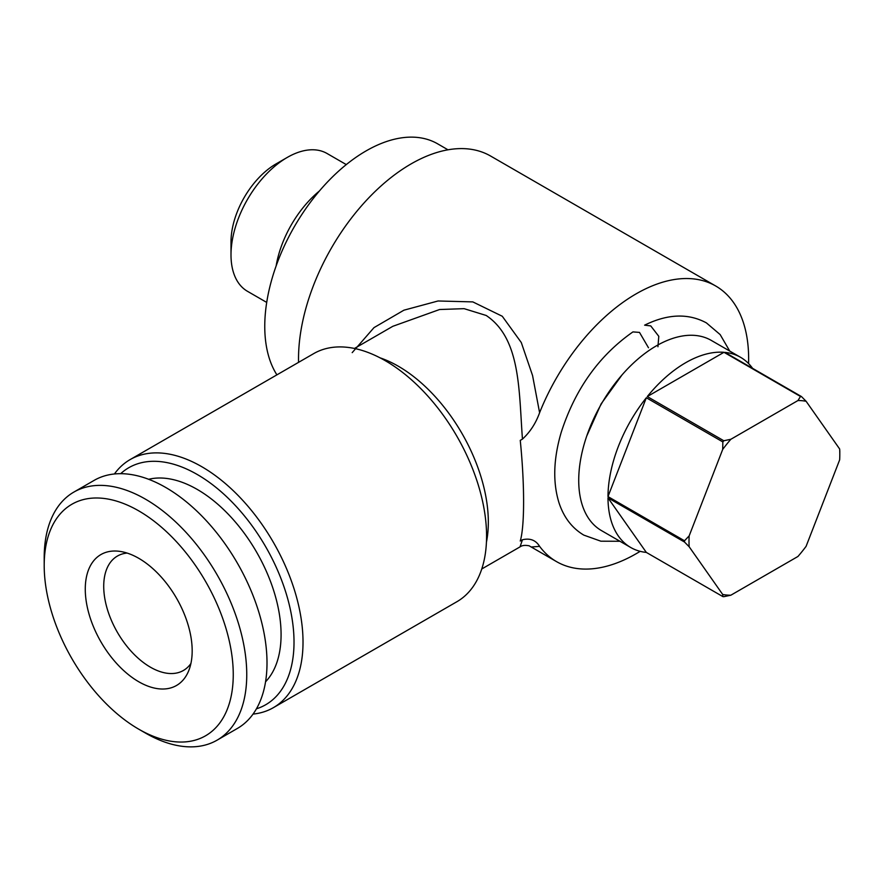 <?xml version="1.0" encoding="UTF-8"?>
<svg xmlns="http://www.w3.org/2000/svg" width="884" height="884" viewBox="0 0 884 884"><rect width="100%" height="100%" fill="white"/><g stroke="black" fill="none" stroke-linecap="round" stroke-linejoin="round"><path stroke-width="1.33" d="M619.927 541.262L600.877 541.196L583.849 535.129C572.014 528.124 563.705 517.262 558.92 502.543C552.699 482.211 553.45 458.873 561.163 432.519C575.13 389.126 599.054 355.589 632.933 331.909L639.497 332.406L648.491 347.755M657.939 346.749L658.79 336.318L650.746 325.909L644.613 325.168C667.619 313.842 688.216 313.08 706.393 322.881L720.162 334.594L729.742 351.07M266.714 302.416L247.487 291.311A79.571 45.946 -60 0 1 231 254.89L231 241.896A63.659 36.752 -60 0 1 276.018 163.927L287.267 157.429A79.571 45.946 -60 0 1 327.058 153.496L346.285 164.59M231 254.89A79.571 45.946 -60 0 1 287.267 157.429L276.018 163.927M276.128 265.974A79.571 45.946 -60 0 1 319.433 190.966M276.902 374.86A143.23 82.698 -60 0 1 366.042 150.932A143.23 82.698 -60 0 1 437.657 143.838L447.978 149.805M748.571 363.556A159.142 91.881 120 0 0 715.686 285.985L490.62 156.048A159.142 91.881 120 0 0 411.049 163.927A159.142 91.881 120 0 0 298.56 362.352M481.769 568.976L520.035 546.876L522.455 539.759C530.068 537.958 535.781 540.157 539.605 546.356A159.142 91.881 120 0 0 556.544 561.627A159.142 91.881 120 0 0 636.115 553.749A159.142 91.881 120 0 0 640.171 551.329M539.605 546.356L531.505 546.997M352.197 352.639L373.998 327.621L403.922 310.185L438.055 300.98L472.818 301.897L502.278 316.262L521.284 342.528L532.566 375.545L539.605 412.706C535.814 423.27 530.091 432.077 522.455 439.105L520.256 440.376C524.698 484.377 524.72 526.057 520.256 541.03L522.455 539.759M715.686 285.985A159.142 91.881 120 0 0 636.115 293.864A159.142 91.881 120 0 0 539.605 412.706M522.455 439.105C518.809 390.662 520.831 338.638 486.178 315.466L464.1 308.66L439.591 309.522L392.816 326.307L354.451 348.462M273.355 707.675L456.918 601.706A143.23 82.698 -120 0 0 478.863 486.929A143.23 82.698 -120 0 0 385.302 360.716A143.23 82.698 -120 0 0 313.687 353.622L130.125 459.592A143.23 82.698 60 0 1 201.74 466.686A143.23 82.698 60 0 1 295.311 592.899A143.23 82.698 60 0 1 273.355 707.675A143.23 82.698 60 0 1 253.056 714.084M120.688 473.669A136.865 79.019 60 0 1 197.243 474.487A136.865 79.019 60 0 1 288.825 602.987A136.865 79.019 60 0 1 256.437 708.813M839.8 454.343L839.8 451.746A109.815 63.394 -60 0 0 839.8 451.105L839.656 448.995A106.621 61.56 -60 0 1 839.8 454.343A106.621 61.56 -60 0 1 839.656 459.857L806.097 546.334A106.621 61.56 -60 0 1 797.954 556.467L730.847 595.208L723.808 596.678A109.815 63.394 -60 0 1 722.847 596.589L646.326 552.412A109.815 63.394 -60 0 1 630.723 547.494A109.815 63.394 -60 0 1 607.982 497.858L684.503 542.036A109.815 63.394 -60 0 1 684.503 540.765L607.982 496.587A109.815 63.394 -60 0 1 646.326 397.756L722.847 441.934A109.815 63.394 -60 0 1 723.808 440.751L647.287 396.562A109.815 63.394 -60 0 1 685.63 362.738A109.815 63.394 -60 0 1 723.974 352.296L800.495 396.474A109.815 63.394 -60 0 1 801.456 396.562L724.935 352.373A109.815 63.394 -60 0 1 740.538 357.302A109.815 63.394 -60 0 1 752.593 368.352M630.723 547.494L601.474 530.599A109.815 63.394 -60 0 1 584.633 442.608A109.815 63.394 -60 0 1 656.37 345.843A109.815 63.394 -60 0 1 711.277 340.406L740.538 357.302M190.911 663.508A66.046 38.134 60 0 1 183.441 670.459A66.046 38.134 60 0 1 150.424 667.188A66.046 38.134 60 0 1 107.273 608.988A66.046 38.134 60 0 1 117.395 556.069A66.046 38.134 60 0 1 127.152 553.075M148.656 479.294A118.566 68.455 60 0 1 197.243 489.427A118.566 68.455 60 0 1 271.753 584.865A118.566 68.455 60 0 1 265.565 681.785M145.473 733.068L138.722 729.167A133.683 77.184 60 0 1 44.2 565.44A133.683 77.184 60 0 1 138.722 510.864A133.683 77.184 60 0 1 233.254 674.591A133.683 77.184 60 0 1 138.722 729.167L145.473 733.068A143.23 82.698 60 0 0 217.088 740.162L237.354 728.46A143.23 82.698 60 0 0 259.299 613.695A143.23 82.698 60 0 0 165.739 487.482A143.23 82.698 60 0 0 94.124 480.388L73.869 492.079A143.23 82.698 60 0 1 145.473 499.173A143.23 82.698 60 0 1 239.045 625.386A143.23 82.698 60 0 1 217.088 740.162M44.2 565.44L44.2 557.649A143.23 82.698 60 0 1 73.869 492.079M138.722 558.29A75.593 43.648 60 0 1 188.657 670.868A75.593 43.648 60 0 1 138.722 681.741A75.593 43.648 60 0 1 86.157 600.866A75.593 43.648 60 0 1 119.649 551.351A75.593 43.648 60 0 1 138.722 558.29M730.847 595.208A106.621 61.56 -60 0 1 722.703 594.479L722.847 596.589M607.982 497.858L646.326 552.412M684.503 542.036L689.155 546.743L722.703 594.479M689.155 546.743A106.621 61.56 -60 0 1 689.155 535.892L684.503 540.765M646.326 397.756L607.982 496.587M722.847 441.934L722.703 449.415L689.155 535.892M722.703 449.415A106.621 61.56 -60 0 1 730.847 439.282L723.808 440.751M723.974 352.296L647.287 396.562M800.495 396.474L797.954 400.54L730.847 439.282M797.954 400.54A106.621 61.56 -60 0 1 806.097 401.27L801.456 396.562M839.656 448.995L806.097 401.27M114.423 473.968A143.23 82.698 60 0 1 130.125 459.592M379.987 357.81A127.318 73.505 60 0 1 398.297 366.208A127.318 73.505 60 0 1 486.443 542.179M622.038 374.915L601.131 403.866L586.733 436.055M529.063 545.76L556.544 561.627M392.805 326.307L391.402 327.124M520.035 546.876C522.035 545.362 525.096 545.008 529.207 545.826"/></g></svg>
